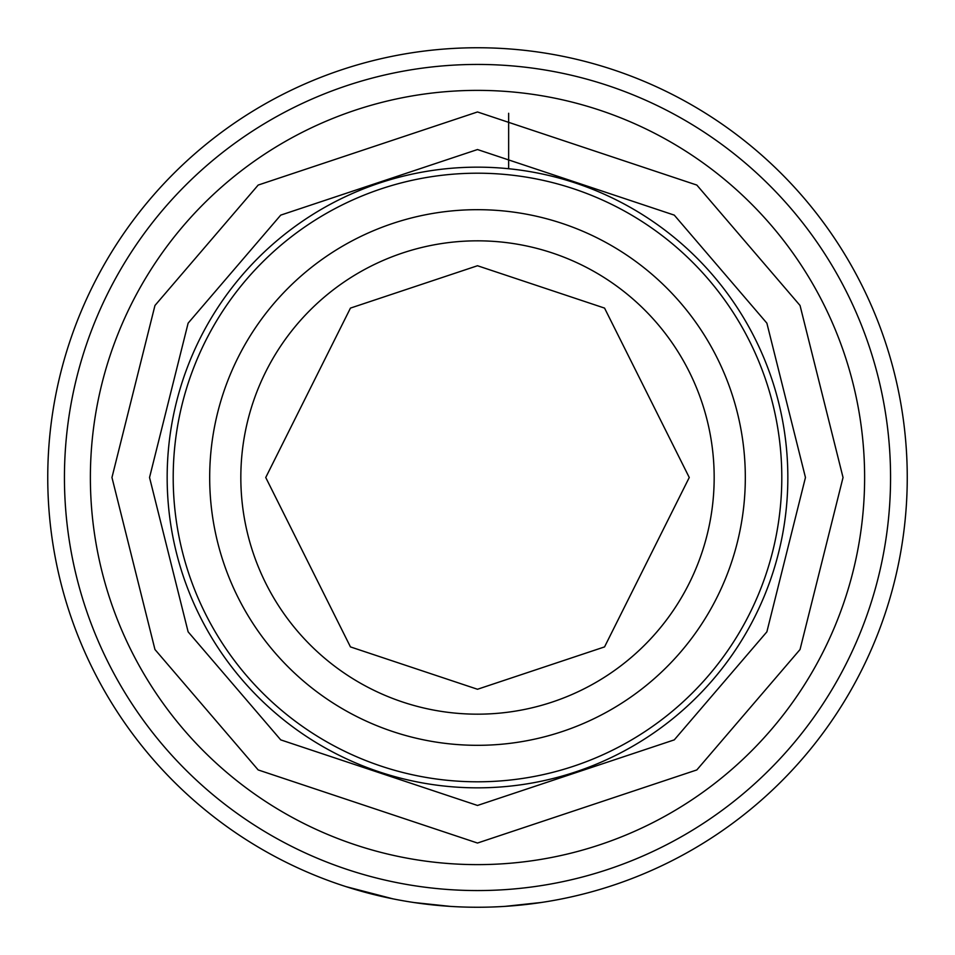 <?xml version="1.0" encoding="UTF-8"?>
<svg xmlns="http://www.w3.org/2000/svg" width="955" height="955" viewBox="0 0 955 955"><rect width="100%" height="100%" fill="white"/><g stroke="black" fill="none" stroke-linecap="round" stroke-linejoin="round"><path stroke-width="1.43" d="M477.5 907.25A429.75 429.75 0 0 1 47.75 477.5A429.75 429.75 0 0 1 477.5 47.75A429.75 429.75 0 0 1 907.25 477.5A429.75 429.75 0 0 1 477.5 907.25A429.75 429.75 0 0 0 907.25 477.5A429.75 429.75 0 0 0 477.5 47.75M477.5 745.318A267.818 267.818 0 0 1 209.682 477.5A267.818 267.818 0 0 1 477.5 209.682A267.818 267.818 0 0 1 745.318 477.5A267.818 267.818 0 0 1 477.5 745.318M477.5 714.173A236.673 236.673 0 0 1 240.827 477.5A236.673 236.673 0 0 1 477.5 240.827A236.673 236.673 0 0 1 714.173 477.5A236.673 236.673 0 0 1 477.5 714.173A236.673 236.673 0 0 0 714.173 477.5A236.673 236.673 0 0 0 477.5 240.827M505.207 906.355L541.604 902.439M568.619 897.473L571.174 896.912M413.909 902.523L450.318 906.391M345.973 886.634L393.042 898.87M452.921 906.546L455.535 906.689M499.99 906.665L502.593 906.522M508.645 113.287L508.645 168.725M477.5 890.561A413.061 413.061 0 0 1 64.439 477.5A413.061 413.061 0 0 1 477.5 64.439A413.061 413.061 0 0 1 890.561 477.5A413.061 413.061 0 0 1 477.5 890.561M477.5 864.621A387.121 387.121 0 0 1 90.379 477.5A387.121 387.121 0 0 1 477.5 90.379A387.121 387.121 0 0 1 864.621 477.5A387.121 387.121 0 0 1 477.5 864.621M477.5 843.038L258.172 769.933L154.961 649.519L111.962 477.5L154.961 305.481L258.172 185.067L477.5 111.962L696.828 185.067L800.039 305.481L843.038 477.5L800.039 649.519L696.828 769.933L477.5 843.038M477.5 149.541L280.722 215.126L188.123 323.16L149.541 477.5L188.123 631.84L280.722 739.874L477.5 805.459L674.278 739.874L766.877 631.84L805.459 477.5L766.877 323.16L674.278 215.126L477.5 149.541M477.5 787.839A310.339 310.339 0 0 1 167.161 477.5A310.339 310.339 0 0 1 477.5 167.161A310.339 310.339 0 0 1 787.839 477.5A310.339 310.339 0 0 1 477.5 787.839M477.5 173.201A304.299 304.299 0 0 0 173.201 477.5A304.299 304.299 0 0 0 477.5 781.799A304.299 304.299 0 0 0 781.799 477.5A304.299 304.299 0 0 0 477.5 173.201M477.5 689.259L350.449 646.905L265.741 477.5L350.449 308.095L477.5 265.741L604.551 308.095L689.259 477.5L604.551 646.905L477.5 689.259"/></g></svg>
